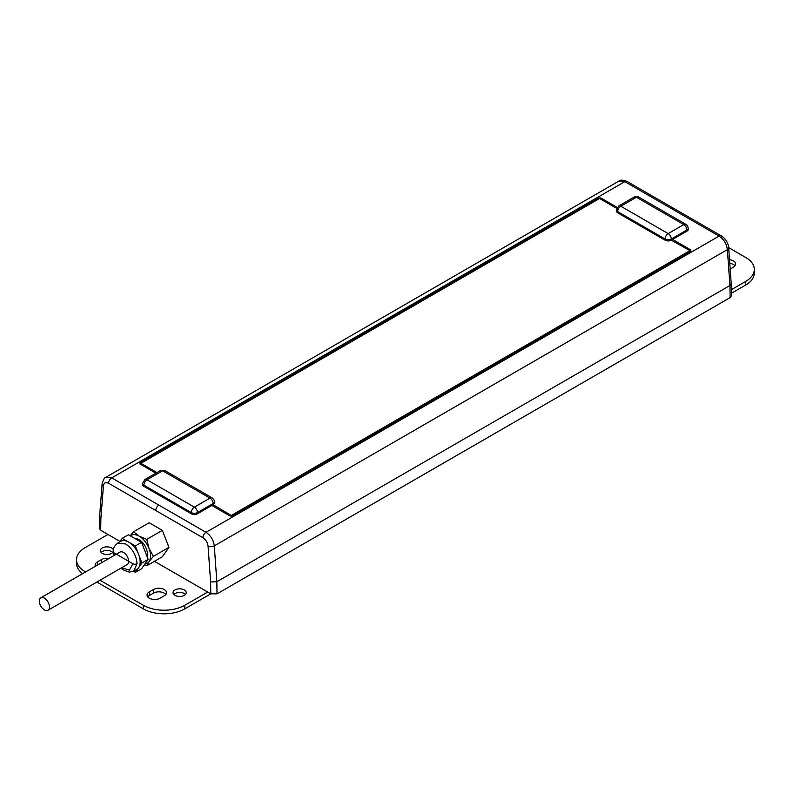 <?xml version="1.0" encoding="UTF-8"?>
<svg xmlns="http://www.w3.org/2000/svg" width="794" height="794" viewBox="0 0 794 794"><rect width="100%" height="100%" fill="white"/><g stroke="black" fill="none" stroke-linecap="round" stroke-linejoin="round"><path stroke-width="1.19" d="M44.404 609.911A7.196 4.159 -120 0 0 47.997 610.268A7.196 4.159 -120 0 0 49.099 604.502A7.196 4.159 -120 0 0 44.404 598.16A7.196 4.159 -120 0 0 40.802 597.803A7.196 4.159 -120 0 0 39.7 603.569A7.196 4.159 -120 0 0 44.404 609.911M47.997 610.268L127.149 564.574A7.196 4.159 -120 0 0 128.251 558.807A7.196 4.159 -120 0 0 123.546 552.465A7.196 4.159 -120 0 0 119.944 552.108L40.802 597.803M135.099 538.63A11.751 6.789 60 0 1 139.129 539.751A11.751 6.789 60 0 1 147.108 556.634M114.405 555.314L113.334 551.751C112.907 548.813 114.306 545.944 117.552 543.146L120.658 541.349A16.158 9.33 60 0 1 128.737 542.153L135.337 545.964L141.57 542.362L128.38 534.749L122.147 538.342L128.737 542.153A16.158 9.33 60 0 1 138.632 554.46A16.158 9.33 60 0 1 138.632 567.65A16.158 9.33 60 0 1 136.816 569.338L133.7 571.134L129.402 572.137L123.368 569.993L120.986 568.137M214.4 501.739C214.777 500.984 214.043 499.714 212.197 497.917A4.407 2.541 120 0 0 209.993 498.136A4.407 2.541 60 0 1 212.197 500.458A4.407 2.541 60 0 1 213.11 503.535A4.407 2.541 180 0 0 214.4 501.739L214.4 502.93A4.407 2.541 180 0 1 213.11 504.726L231.252 515.465L689.917 250.656L671.307 240.185A4.407 2.541 180 0 1 665.074 240.185L617.702 212.832A4.407 2.541 180 0 1 616.412 211.035L618.615 206.023A4.407 2.541 -120 0 1 620.819 206.242L636.421 197.24A4.407 2.541 -120 0 0 634.217 197.021L618.615 206.023M616.67 208.365L599.559 198.49L140.895 463.299L156.944 472.569M140.895 463.299L140.895 464.54M617.702 212.832L617.702 211.641A4.407 2.541 180 0 1 616.412 209.844M672.617 240.671L672.617 239.431L686.919 231.173A4.407 2.541 180 0 0 688.209 229.377L688.209 228.186A4.407 2.541 180 0 1 686.919 229.982A4.407 2.541 -120 0 0 683.803 224.593L668.191 233.595A4.407 2.541 60 0 1 670.394 235.927A4.407 2.541 60 0 1 671.307 238.994A4.407 2.541 180 0 1 665.074 238.994A4.407 2.541 -60 0 1 668.191 233.595L620.819 206.242A4.407 2.541 -60 0 0 617.702 211.641L665.074 238.994L665.074 240.185M689.917 250.656L689.917 251.658M231.252 515.465L231.252 516.229M212.881 504.855L212.881 506.096M162.621 470.782A4.407 2.541 -60 0 1 164.824 470.564L160.418 470.564A4.407 2.541 -120 0 1 162.621 470.782L209.993 498.136L194.391 507.148A4.407 2.541 60 0 1 197.508 512.547A4.407 2.541 180 0 1 191.275 512.547L143.893 485.194A4.407 2.541 -60 0 1 147.009 479.794L162.621 470.782M143.893 486.385L143.893 485.194A4.407 2.541 0 0 1 142.602 483.387L142.602 484.578A4.407 2.541 180 0 0 143.893 486.385L191.275 513.738A4.407 2.541 180 0 0 197.508 513.738L211.809 505.48L230.012 515.991L232.086 515.991L690.82 251.142L690.82 249.941L672.617 239.431M617.146 207.403L600.8 197.974L598.726 197.974L139.992 462.823L139.992 464.014L155.872 473.184M142.602 483.387L144.806 479.576A4.407 2.541 60 0 1 147.009 479.794L194.391 507.148A4.407 2.541 120 0 0 192.188 509.47A4.407 2.541 120 0 0 191.275 512.547L191.275 513.738M688.209 228.186C687.842 226.141 687.108 224.871 686.006 224.374L686.006 224.374A4.407 2.541 -60 0 0 683.803 224.593L636.421 197.24A4.407 2.541 -60 0 1 638.624 197.021L634.217 197.021M154.443 561.318L210.797 593.843L210.618 581.933L216.841 581.744L729.934 285.512L731.224 283.676L728.664 247.837A4.407 2.313 -4.1 0 1 727.373 249.634C726.579 243.788 723.82 239.272 719.096 236.086L624.809 181.647L111.716 477.879L206.003 532.317L719.096 236.086A4.407 2.541 -60 0 1 721.299 235.868L627.012 181.429A4.407 2.541 120 0 0 624.809 181.647L618.933 181.062C620.104 179.742 622.794 179.871 627.012 181.429M618.933 181.062L105.84 477.293L111.716 477.879A4.407 2.541 120 0 0 108.599 483.268C105.652 481.859 103.925 482.692 103.428 485.769L100.878 518.581L100.699 530.283L119.983 541.419M130.166 535.781L133.571 531.752L149.153 522.75L162.343 530.372L168.933 547.374L162.343 556.753L146.761 565.755L144.27 564.901M217.02 593.843L730.113 297.611L729.934 285.512L727.373 249.634L214.291 545.865L216.841 581.744L217.02 593.843L210.797 593.843L184.823 608.839L184.823 605.236A29.378 16.962 180 0 1 143.277 605.236L100.004 580.245M731.224 283.756L731.403 295.795L730.113 297.611M100.699 530.283L99.409 528.457L99.587 516.527L102.148 483.625A4.407 2.749 4.4 0 0 103.428 485.769M100.878 518.581L99.587 516.626M168.933 547.374L153.361 556.366L148.994 548.396L146.761 539.364L162.343 530.372M133.571 531.752L139.129 536.158L146.761 539.364M153.361 556.366L149.044 561.626L146.761 565.755M149.024 548.465A16.158 9.33 60 0 1 149.044 561.626M130.315 535.871A16.158 9.33 60 0 1 139.129 536.158A16.158 9.33 60 0 1 148.994 548.396M149.024 561.656A16.158 9.33 60 0 1 144.855 564.068M141.57 542.362L148.16 559.363L141.57 568.752L135.337 572.345L133.471 571.273M119.596 541.965L122.147 538.342M148.16 559.363L141.937 562.966L135.337 572.345M135.337 545.964L141.937 562.966M745.695 285.026L745.695 281.423A29.378 16.962 0 0 0 754.3 269.434L754.3 273.027A29.378 16.962 180 0 1 745.695 285.026L731.373 293.294M729.775 263.34A7.642 4.407 180 0 1 735.016 265.831M754.3 269.434A29.378 16.962 0 0 0 745.695 257.435L728.644 247.599M730.182 269.037L733.438 267.151A7.642 4.407 0 0 0 735.681 264.035A7.642 4.407 0 0 0 729.517 259.707M745.695 281.423L731.314 289.721M109.016 558.42A7.642 4.407 0 0 0 101.523 559.542L97.374 561.944A7.642 4.407 0 0 0 95.131 565.06A7.642 4.407 0 0 0 95.429 566.271M113.443 550.014A6.61 3.821 0 0 0 111.607 547.969A6.61 3.821 0 0 0 104.401 547.145A6.61 3.821 0 0 0 100.322 550.669A6.61 3.821 0 0 0 102.257 553.368A6.61 3.821 0 0 0 108.689 554.351A6.61 3.821 0 0 0 113.344 551.602M112.758 552.465A6.61 3.821 0 0 0 111.607 551.572A6.61 3.821 0 0 0 101.096 552.465M153.46 589.525A7.642 4.407 180 0 1 164.259 589.525A7.642 4.407 180 0 1 166.502 592.642A7.642 4.407 180 0 1 164.259 595.768L160.11 598.16A7.642 4.407 180 0 1 151.783 599.123A7.642 4.407 180 0 1 147.069 595.043A7.642 4.407 180 0 1 149.302 591.927L153.46 589.525L153.46 593.128L149.302 595.52A7.642 4.407 0 0 0 147.734 596.84M165.837 594.448A7.642 4.407 0 0 0 164.259 593.128A7.642 4.407 0 0 0 153.46 593.128M184.307 589.942A6.61 3.821 180 0 1 186.243 592.642A6.61 3.821 180 0 1 182.163 596.175A6.61 3.821 180 0 1 174.958 595.341A6.61 3.821 180 0 1 173.023 592.642A6.61 3.821 180 0 1 177.102 589.118A6.61 3.821 180 0 1 184.307 589.942M185.459 594.448A6.61 3.821 0 0 0 184.307 593.545A6.61 3.821 0 0 0 173.807 594.448M85.603 571.938L85.117 571.66A29.378 16.962 180 0 1 76.512 559.661A29.378 16.962 180 0 1 85.117 547.671L107.964 534.481M143.277 605.236L143.277 608.839A29.378 16.962 0 0 0 184.823 608.839M143.277 608.839L96.888 582.052M76.512 559.661L76.512 563.264A29.378 16.962 0 0 0 82.655 573.645M184.823 605.236L207.681 592.046M117.552 543.156L125.621 543.95C132.558 548.743 136.37 555.334 137.044 563.74L133.7 571.134M686.919 231.173L686.919 229.982L671.307 238.994L671.307 240.185M197.508 513.738L197.508 512.547L213.11 503.535L213.11 504.726M206.003 532.317C210.728 535.503 213.487 540.019 214.291 545.865A4.407 2.313 -4.1 0 1 208.068 546.183C207.562 542.52 205.845 539.702 202.887 537.707A4.407 2.541 -60 0 1 206.003 532.317M158.86 505.093A4.407 2.541 120 0 0 155.743 510.492L202.887 537.707M108.599 483.268L155.743 510.492M671.952 208.862A4.407 2.541 -60 0 1 674.156 208.643M210.618 581.933L208.068 546.183M137.044 563.74A2.938 1.697 180 0 1 132.896 563.74L129.432 570.132L121.601 567.779M114.197 552.952L132.896 563.74M101.523 562.748L101.523 559.542M85.117 572.216L85.117 571.66M149.302 595.52L149.302 591.927M97.374 565.149L97.374 561.944M164.824 470.564L212.197 497.917M144.806 479.576L160.418 470.564M685.798 224.265L638.624 197.021M721.299 235.868C725.835 238.964 728.287 242.954 728.664 247.837M105.84 477.293C104.739 477.105 103.508 479.219 102.148 483.625M113.79 555.661L113.334 551.751"/></g></svg>
